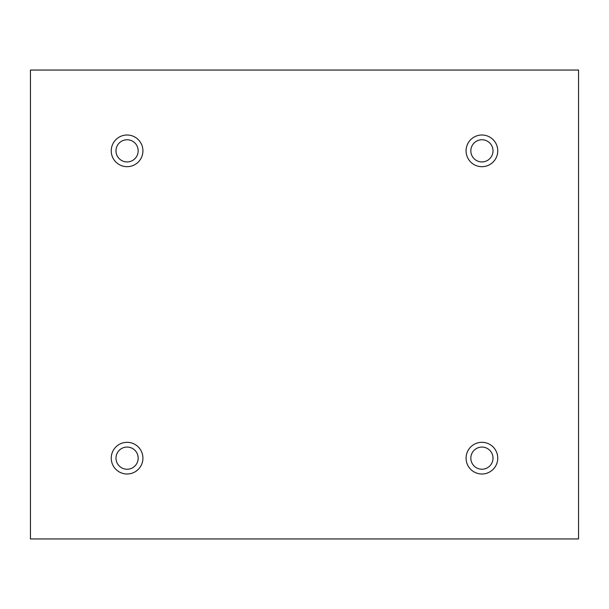 <?xml version="1.0" encoding="UTF-8"?>
<svg xmlns="http://www.w3.org/2000/svg" width="609" height="609" viewBox="0 0 609 609"><rect width="100%" height="100%" fill="white"/><g stroke="black" fill="none" stroke-linecap="round" stroke-linejoin="round"><path stroke-width="0.91" d="M578.55 70.05L30.45 70.05L30.45 538.95L578.55 538.95L578.55 70.05M127.083 166.683A15.842 15.842 0 0 1 113.365 142.925A15.842 15.842 0 0 1 140.801 142.925A15.842 15.842 0 0 1 127.083 166.683M481.917 166.683A15.842 15.842 0 0 1 468.199 142.925A15.842 15.842 0 0 1 495.635 142.925A15.842 15.842 0 0 1 481.917 166.683M481.917 474A15.842 15.842 0 0 1 468.199 450.241A15.842 15.842 0 0 1 495.635 450.241A15.842 15.842 0 0 1 481.917 474M127.083 474A15.842 15.842 0 0 1 113.365 450.241A15.842 15.842 0 0 1 140.801 450.241A15.842 15.842 0 0 1 127.083 474M115.992 458.158A11.091 11.091 0 0 1 132.625 448.551A11.091 11.091 0 0 1 132.625 467.758A11.091 11.091 0 0 1 115.992 458.158M470.833 458.158A11.091 11.091 0 0 1 487.466 448.551A11.091 11.091 0 0 1 487.466 467.758A11.091 11.091 0 0 1 470.833 458.158M470.833 150.842A11.091 11.091 0 0 1 487.466 141.242A11.091 11.091 0 0 1 487.466 160.449A11.091 11.091 0 0 1 470.833 150.842M115.992 150.842A11.091 11.091 0 0 1 132.625 141.242A11.091 11.091 0 0 1 132.625 160.449A11.091 11.091 0 0 1 115.992 150.842"/></g></svg>
